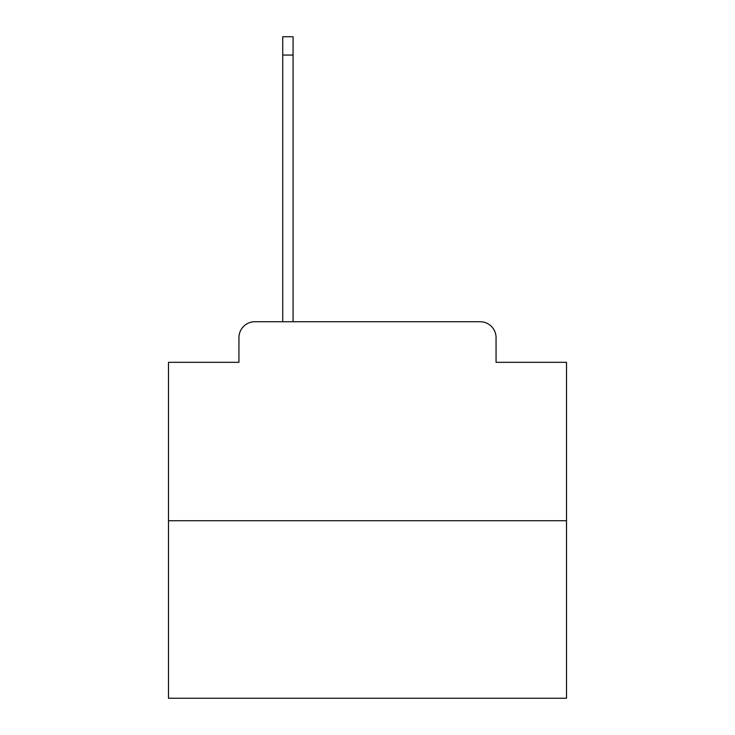 <?xml version="1.0" encoding="UTF-8"?>
<svg xmlns="http://www.w3.org/2000/svg" width="735" height="735" viewBox="0 0 735 735"><rect width="100%" height="100%" fill="white"/><g stroke="black" fill="none" stroke-linecap="round" stroke-linejoin="round"><path stroke-width="1.1" d="M238.939 337.65L238.939 362.327L238.939 337.65A15.922 15.922 0 0 1 254.861 321.728L282.727 321.728L282.727 36.75L293.072 36.75L293.072 321.728L305.411 321.728M566.51 520.738L168.49 520.738L168.49 698.25L566.51 698.25L566.51 362.327L496.061 362.327L496.061 337.65A15.922 15.922 0 0 0 480.139 321.728L254.861 321.728M168.49 520.738L168.49 362.327L238.939 362.327M429.589 321.728L480.139 321.728M496.061 362.327L496.061 337.65M282.727 55.061L293.072 55.061"/></g></svg>
